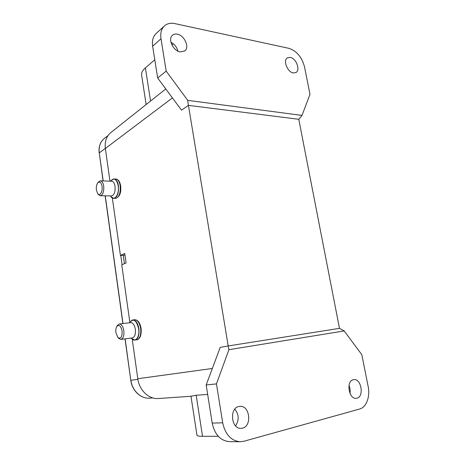 <?xml version="1.0" encoding="UTF-8"?>
<svg xmlns="http://www.w3.org/2000/svg" width="465" height="465" viewBox="0 0 465 465"><rect width="100%" height="100%" fill="white"/><g stroke="black" fill="none" stroke-linecap="round" stroke-linejoin="round"><path stroke-width="0.7" d="M238.888 406.509C229.187 408.113 231.099 429.102 240.975 428.358L242.468 428.155C252.286 426.091 249.798 405.213 239.963 406.352L238.888 406.509M234.813 409.183C239.039 414.565 239.283 420.133 235.552 425.882M353.313 379.713C345.925 380.887 348.663 399.261 356.144 398.313L356.928 398.191C364.345 396.686 361.299 378.481 353.877 379.62L353.313 379.713M348.994 385.421C350.099 387.984 350.412 390.606 349.936 393.297M218.271 436.286L202.531 436.31C198.991 436.298 197.137 435.949 196.974 435.263L196.968 435.228M207.669 394.436L196.166 395.25L202.531 436.31M132.217 339.095L137.797 378.725C139.25 390.356 148.922 399.435 158.565 398.522L190.987 396.256M190.987 396.25L196.166 395.25M129.845 322.274L121.754 264.818L126.079 262.957L124.73 253.483L120.435 255.442L123.835 255.291L124.916 254.797M216.446 383.898L228.919 349.692L228.123 345.96L220.207 347.367L206.175 384.991L216.446 383.898L222.694 422.807C225.275 434.519 231.105 440.832 240.184 441.75L243.863 441.262L359.631 409.037C366.379 407.352 370.314 396.622 368.164 386.56L361.817 354.679L344.199 330.935L339.479 328.36L298.78 119.29L188.441 105.363L181.507 110.164L188.441 105.363L228.199 345.948L339.479 328.36M206.175 384.991L212.197 423.098C214.702 434.572 220.451 440.756 229.443 441.657L240.184 441.75M177.299 34.166C175.369 33.788 173.759 34.143 172.48 35.224C167.58 38.944 173.189 50.999 180.234 51.923L184.797 50.929C189.813 47.331 184.431 35.288 177.299 34.166M170.922 42.245C174.526 44.152 176.863 47.116 177.926 51.138M290.253 57.381L287.37 57.846C282.807 60.357 287.48 72.244 293.299 72.947L296.019 72.505C300.634 70.07 296.124 58.247 290.253 57.381M188.366 105.357L187.709 100.347L166.191 71.099L160.989 38.746C160.204 33.172 161.349 28.894 164.436 25.912C167.191 23.512 170.661 22.739 174.857 23.599L289.015 48.366C296.746 50.97 301.925 57.172 304.54 66.977L309.986 94.325L302.012 115.419L298.792 119.325M164.436 25.912L156.112 33.532C153.043 36.497 151.886 40.722 152.642 46.204L157.67 78.01L181.507 110.164M166.191 71.099L157.67 78.01M302.012 115.419L187.709 100.347M141.639 75.266L141.622 75.15C141.308 72.773 142.569 70.343 145.4 67.861L154.793 59.799M171.969 45.059L173.393 43.832M165.778 88.943L110.809 132.589C106.398 136.321 104.579 141.61 105.363 148.463L109.967 181.164M112.338 197.991L120.435 255.442M228.919 349.692L344.199 330.935M120.958 339.421L132.426 337.898C134.792 337.049 135.763 334.184 135.35 329.29C134.53 324.971 133.002 322.757 130.77 322.634L119.313 323.971C121.51 324.099 123.016 326.349 123.824 330.72C124.236 335.672 123.283 338.572 120.958 339.421L118.755 338.433L117.866 337.48L115.901 332.632C115.611 330.162 115.878 328.156 116.715 326.61C119.011 324.215 120.807 325.686 122.097 331.016C122.254 337.067 120.842 339.218 117.866 337.48M116.715 326.61L117.378 325.471L119.313 323.971M100.237 195.73L111.513 195.957C114.216 195.155 115.396 191.975 115.053 186.413C114.495 183.193 113.384 181.46 111.722 181.228L100.428 180.821C102.068 181.059 103.16 182.809 103.718 186.07C104.055 191.696 102.899 194.916 100.237 195.73L98.353 194.539M102.062 186.401C102.91 191.667 99.737 196.695 97.627 193.55L96.389 190.075C96.069 187.046 96.528 184.646 97.76 182.879C99.737 181.129 101.172 182.303 102.062 186.401M97.76 182.879L98.563 181.873L100.428 180.821M122.086 264.672L120.784 255.425M124.451 263.661L123.272 255.314M137.797 378.725L212.331 368.483M212.197 423.098L222.694 422.807M160.989 38.746L152.642 46.204M145.4 67.861L150.544 101.039M172.434 97.923L105.363 148.463M136.768 339.845C139.913 338.723 141.209 334.928 140.657 328.464C139.564 322.768 137.535 319.844 134.565 319.693C137.873 319.81 140.052 322.727 141.116 328.435C141.569 335.149 140.122 338.956 136.768 339.845L133.647 339.921M138.646 328.72L138.634 328.65C136.483 320.327 133.583 318.159 129.927 322.135L132.804 319.891C135.763 320.048 137.791 322.977 138.884 328.685C139.436 335.16 138.14 338.962 135.001 340.084L131.705 338.601C135.414 343.042 139.965 336.747 138.646 328.72M131.525 320.385L134.565 319.693M115.471 198.427C119.075 197.369 120.65 193.161 120.197 185.814C119.453 181.565 117.971 179.281 115.762 178.967C118.296 179.31 119.935 181.646 120.668 185.971C121.359 192.905 119.627 197.055 115.471 198.427L112.542 198.073M118.22 185.779L118.209 185.715C116.727 179.316 114.39 177.566 111.211 180.478L114.018 178.903C116.227 179.217 117.703 181.501 118.447 185.762C118.901 193.12 117.331 197.334 113.739 198.398L110.978 196.701C114.326 201.839 119.604 194.091 118.22 185.779M112.838 179.165L115.762 178.967M110.914 196.614L110.426 195.934M152.764 397.883L150.067 398.127C141.18 399.15 132.2 390.908 130.903 380.277L137.89 379.324M150.067 398.127C141.075 399.15 132.077 390.896 130.781 380.289L125.143 338.863M103.178 180.92L99.278 152.88L105.352 148.387M123.01 323.541L105.253 195.829M103.061 180.92L99.278 152.88C98.58 146.58 100.301 141.732 104.445 138.338L107.996 135.617M190.976 396.256L196.974 435.263M141.622 75.15L146.138 104.538M129.566 322.78L129.927 322.135M131.217 338.061L131.705 338.601M110.658 181.187L111.211 180.478M97.627 193.55L98.406 194.603M130.781 380.289L125.027 338.88M122.894 323.553L105.137 195.829M99.184 153.031C98.475 146.696 100.231 141.802 104.445 138.338"/></g></svg>
